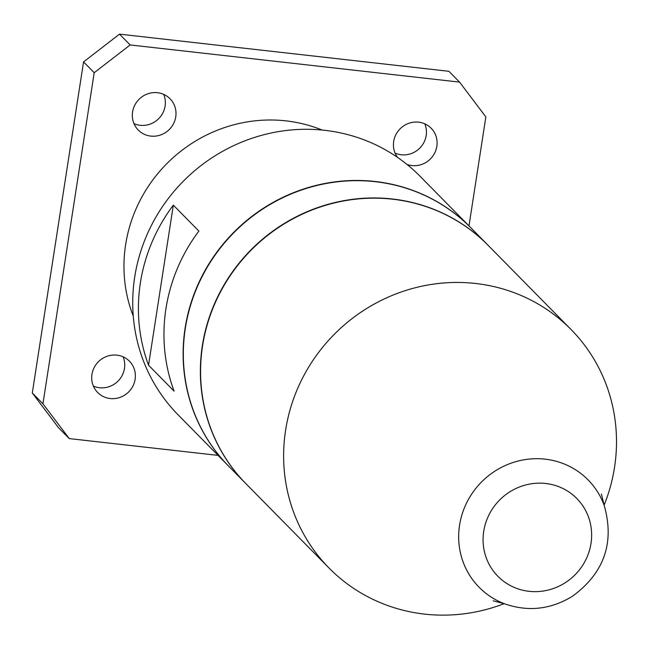 <?xml version="1.0" encoding="UTF-8"?>
<svg xmlns="http://www.w3.org/2000/svg" width="646" height="646" viewBox="0 0 646 646"><rect width="100%" height="100%" fill="white"/><g stroke="black" fill="none" stroke-linecap="round" stroke-linejoin="round"><path stroke-width="0.97" d="M470.7 227.658A169.906 162.824 135.4 0 0 470.595 227.545L420.199 176.398A169.906 162.824 135.4 0 0 184.893 179.661A169.906 162.824 135.4 0 0 178.143 414.885L228.539 466.032A169.906 162.824 135.4 0 0 228.644 466.146M470.595 227.545A169.906 162.824 135.4 0 0 375.156 181.486A169.906 162.824 135.4 0 0 202.246 275.689A169.906 162.824 135.4 0 0 228.539 466.032M174.097 391.137L148.548 365.2A169.906 162.824 -44.6 0 1 173.33 205.145L198.879 231.074A169.906 162.824 135.4 0 0 174.097 391.137M148.548 365.2L173.33 205.145M133.262 316.12A143.355 137.38 -44.6 0 1 167.976 162.493A143.355 137.38 -44.6 0 1 322.112 130.056M150.801 136.104A22.303 21.366 -44.6 0 1 138.276 130.056A22.303 21.366 -44.6 0 1 139.165 99.185A22.303 21.366 -44.6 0 1 170.043 98.757A22.303 21.366 -44.6 0 1 173.499 123.741A22.303 21.366 -44.6 0 1 150.801 136.104M110.175 398.534A22.303 21.366 -44.6 0 1 97.651 392.485A22.303 21.366 -44.6 0 1 98.539 361.615A22.303 21.366 -44.6 0 1 129.418 361.187A22.303 21.366 -44.6 0 1 132.874 386.163A22.303 21.366 -44.6 0 1 110.175 398.534M397.556 157.406A22.303 21.366 -44.6 0 1 401.327 127.658A22.303 21.366 -44.6 0 1 431.148 128.223A22.303 21.366 -44.6 0 1 434.597 153.207A22.303 21.366 -44.6 0 1 411.906 165.57A22.303 21.366 -44.6 0 1 406.915 164.383M42.943 403.798L69.227 438.586L58.576 427.781L32.3 392.994L42.943 403.798L94.203 72.715L83.552 61.911L32.3 392.994M218.033 455.382L69.227 438.586M83.552 61.911L119.518 34.141L130.161 44.945L459.572 82.115L485.849 116.91L468.98 225.906M130.161 44.945L94.203 72.715M133.988 123.636A22.303 21.366 135.4 0 0 140.158 125.3A22.303 21.366 135.4 0 0 160.701 116.345A22.303 21.366 135.4 0 0 163.688 94.373M93.363 386.066A22.303 21.366 135.4 0 0 99.532 387.729A22.303 21.366 135.4 0 0 120.075 378.766A22.303 21.366 135.4 0 0 123.063 356.802M395.086 153.102A22.303 21.366 135.4 0 0 401.255 154.765A22.303 21.366 135.4 0 0 421.798 145.802A22.303 21.366 135.4 0 0 424.785 123.838M459.572 82.115L448.93 71.31L119.518 34.141M487.835 245.052L470.805 227.763A169.906 162.824 135.4 0 0 375.366 181.704A169.906 162.824 135.4 0 0 202.464 275.907A169.906 162.824 135.4 0 0 228.749 466.25L245.787 483.539A169.906 162.824 -44.6 0 1 219.495 293.195A169.906 162.824 -44.6 0 1 392.405 198.992A169.906 162.824 -44.6 0 1 487.835 245.052A169.906 162.824 -44.6 0 1 487.948 245.165M604.107 505.196A169.906 162.824 135.4 0 0 571.088 329.549L488.053 245.27A169.906 162.824 135.4 0 0 252.748 248.532A169.906 162.824 135.4 0 0 245.997 483.757L329.032 568.036A169.906 162.824 135.4 0 0 504.171 603.663M571.088 329.549A169.906 162.824 135.4 0 0 335.791 332.811A169.906 162.824 135.4 0 0 329.032 568.036M601.402 494.045L604.236 505.56A76.503 73.313 135.4 0 0 482.158 481.367A76.503 73.313 135.4 0 0 504.534 603.792L493.148 600.796M565.266 582.7A55.411 53.101 -44.6 0 1 483.079 540.589A55.411 53.101 -44.6 0 1 563.724 488.893A55.411 53.101 -44.6 0 1 565.266 582.7M604.236 505.56C614.75 542.737 604.163 572.97 572.469 596.258C550.772 609.501 528.129 612.012 504.534 603.792"/></g></svg>
